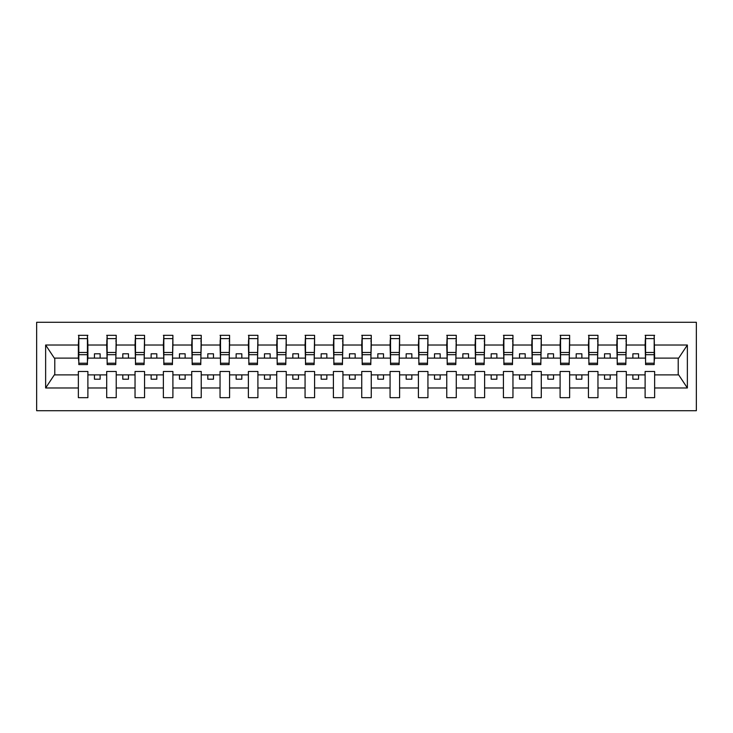 <?xml version="1.0" encoding="UTF-8"?>
<svg xmlns="http://www.w3.org/2000/svg" width="733" height="733" viewBox="0 0 733 733"><rect width="100%" height="100%" fill="white"/><g stroke="black" fill="none" stroke-linecap="round" stroke-linejoin="round"><path stroke-width="1.1" d="M36.65 410.709L696.35 410.709L696.35 322.291L36.65 322.291L36.65 410.709M654.184 361.516L654.633 358.116L678.676 358.116L687.371 345.023L687.371 387.977L654.633 387.977L654.633 371.484L645.113 371.484L645.113 374.884L626.303 374.884L626.303 371.484L616.774 371.484L616.774 374.884L597.963 374.884L597.963 371.484L588.443 371.484L588.443 374.884L569.623 374.884L569.623 371.484L560.104 371.484L560.104 374.884L541.284 374.884L541.284 371.484L531.764 371.484L531.764 374.884L512.953 374.884L512.953 371.484L503.424 371.484L503.424 374.884L484.614 374.884L484.614 371.484L475.094 371.484L475.094 374.884L456.274 374.884L456.274 371.484L446.754 371.484L446.754 374.884L427.935 374.884L427.935 371.484L418.415 371.484L418.415 374.884L399.595 374.884L399.595 371.484L390.075 371.484L390.075 374.884L371.264 374.884L371.264 371.484L361.736 371.484L361.736 374.884L342.925 374.884L342.925 371.484L333.405 371.484L333.405 374.884L314.585 374.884L314.585 371.484L305.065 371.484L305.065 374.884L286.246 374.884L286.246 371.484L276.726 371.484L276.726 374.884L257.906 374.884L257.906 371.484L248.386 371.484L248.386 374.884L229.576 374.884L229.576 371.484L220.047 371.484L220.047 374.884L201.236 374.884L201.236 371.484L191.716 371.484L191.716 374.884L172.896 374.884L172.896 371.484L163.377 371.484L163.377 374.884L144.557 374.884L144.557 371.484L135.037 371.484L135.037 374.884L116.226 374.884L116.226 371.484L106.697 371.484L106.697 374.884L87.887 374.884L87.887 371.484L78.367 371.484L78.367 374.884L54.324 374.884L45.629 387.977L45.629 345.023L54.324 358.116L78.367 358.116L78.367 345.023L45.629 345.023M654.633 387.977L654.633 397.671L645.113 397.671L645.113 374.884M645.113 387.977L626.303 387.977L626.303 397.671L616.774 397.671L616.774 374.884M626.303 387.977L626.303 374.884M616.774 387.977L597.963 387.977L597.963 397.671L588.443 397.671L588.443 374.884M597.963 387.977L597.963 374.884M588.443 387.977L569.623 387.977L569.623 397.671L560.104 397.671L560.104 374.884M569.623 387.977L569.623 374.884M560.104 387.977L541.284 387.977L541.284 397.671L531.764 397.671L531.764 374.884M541.284 387.977L541.284 374.884M531.764 387.977L512.953 387.977L512.953 397.671L503.424 397.671L503.424 374.884M512.953 387.977L512.953 374.884M503.424 387.977L484.614 387.977L484.614 397.671L475.094 397.671L475.094 374.884M484.614 387.977L484.614 374.884M475.094 387.977L456.274 387.977L456.274 397.671L446.754 397.671L446.754 374.884M456.274 387.977L456.274 374.884M446.754 387.977L427.935 387.977L427.935 397.671L418.415 397.671L418.415 374.884M427.935 387.977L427.935 374.884M418.415 387.977L399.595 387.977L399.595 397.671L390.075 397.671L390.075 374.884M399.595 387.977L399.595 374.884M390.075 387.977L371.264 387.977L371.264 397.671L361.736 397.671L361.736 374.884M371.264 387.977L371.264 374.884M361.736 387.977L342.925 387.977L342.925 397.671L333.405 397.671L333.405 374.884M342.925 387.977L342.925 374.884M333.405 387.977L314.585 387.977L314.585 397.671L305.065 397.671L305.065 374.884M314.585 387.977L314.585 374.884M305.065 387.977L286.246 387.977L286.246 397.671L276.726 397.671L276.726 374.884M286.246 387.977L286.246 374.884M276.726 387.977L257.906 387.977L257.906 397.671L248.386 397.671L248.386 374.884M257.906 387.977L257.906 374.884M248.386 387.977L229.576 387.977L229.576 397.671L220.047 397.671L220.047 374.884M229.576 387.977L229.576 374.884M220.047 387.977L201.236 387.977L201.236 397.671L191.716 397.671L191.716 374.884M201.236 387.977L201.236 374.884M191.716 387.977L172.896 387.977L172.896 397.671L163.377 397.671L163.377 374.884M172.896 387.977L172.896 374.884M163.377 387.977L144.557 387.977L144.557 397.671L135.037 397.671L135.037 374.884M144.557 387.977L144.557 374.884M135.037 387.977L116.226 387.977L116.226 397.671L106.697 397.671L106.697 374.884M116.226 387.977L116.226 374.884M645.571 363.211L654.184 363.211L654.184 364.576L645.571 364.576L645.571 335.329L645.113 345.023L626.303 345.023L625.845 361.516M645.571 361.516L645.113 345.023M617.232 363.211L625.845 363.211L625.845 364.576L617.232 364.576L617.232 335.329L616.774 345.023L597.963 345.023L597.505 361.516M617.232 361.516L616.774 345.023M588.892 363.211L597.505 363.211L597.505 364.576L588.892 364.576L588.892 335.329L588.443 345.023L569.623 345.023L569.175 361.516M588.892 361.516L588.443 345.023M560.553 363.211L569.175 363.211L569.175 364.576L560.553 364.576L560.553 335.329L560.104 345.023L541.284 345.023L540.835 361.516M560.553 361.516L560.104 345.023M532.222 363.211L540.835 363.211L540.835 364.576L532.222 364.576L532.222 335.329L531.764 345.023L512.953 345.023L512.495 361.516M532.222 361.516L531.764 345.023M503.883 363.211L512.495 363.211L512.495 364.576L503.883 364.576L503.883 335.329L503.424 345.023L484.614 345.023L484.156 361.516M503.883 361.516L503.424 345.023M475.543 363.211L484.156 363.211L484.156 364.576L475.543 364.576L475.543 335.329L475.094 345.023L456.274 345.023L455.816 361.516M475.543 361.516L475.094 345.023M447.203 363.211L455.816 363.211L455.816 364.576L447.203 364.576L447.203 335.329L446.754 345.023L427.935 345.023L427.486 361.516M447.203 361.516L446.754 345.023M418.864 363.211L427.486 363.211L427.486 364.576L418.864 364.576L418.864 335.329L418.415 345.023L399.595 345.023L399.146 361.516M418.864 361.516L418.415 345.023M390.533 363.211L399.146 363.211L399.146 364.576L390.533 364.576L390.533 335.329L390.075 345.023L371.264 345.023L370.806 361.516M390.533 361.516L390.075 345.023M362.194 363.211L370.806 363.211L370.806 364.576L362.194 364.576L362.194 335.329L361.736 345.023L342.925 345.023L342.467 361.516M362.194 361.516L361.736 345.023M333.854 363.211L342.467 363.211L342.467 364.576L333.854 364.576L333.854 335.329L333.405 345.023L314.585 345.023L314.136 361.516M333.854 361.516L333.405 345.023M305.514 363.211L314.136 363.211L314.136 364.576L305.514 364.576L305.514 335.329L305.065 345.023L286.246 345.023L285.797 361.516M305.514 361.516L305.065 345.023M277.184 363.211L285.797 363.211L285.797 364.576L277.184 364.576L277.184 335.329L276.726 345.023L257.906 345.023L257.457 361.516M277.184 361.516L276.726 345.023M248.844 363.211L257.457 363.211L257.457 364.576L248.844 364.576L248.844 335.329L248.386 345.023L229.576 345.023L229.117 361.516M248.844 361.516L248.386 345.023M220.505 363.211L229.117 363.211L229.117 364.576L220.505 364.576L220.505 335.329L220.047 345.023L201.236 345.023L200.778 361.516M220.505 361.516L220.047 345.023M192.165 363.211L200.778 363.211L200.778 364.576L192.165 364.576L192.165 335.329L191.716 345.023L172.896 345.023L172.447 361.516M192.165 361.516L191.716 345.023M163.826 363.211L172.447 363.211L172.447 364.576L163.826 364.576L163.826 335.329L163.377 345.023L144.557 345.023L144.108 361.516M163.826 361.516L163.377 345.023M135.495 363.211L144.108 363.211L144.108 364.576L135.495 364.576L135.495 335.329L135.037 345.023L116.226 345.023L115.768 361.516M135.495 361.516L135.037 345.023M107.155 363.211L115.768 363.211L115.768 364.576L107.155 364.576L107.155 335.329L106.697 345.023L87.887 345.023L87.429 335.329L87.429 364.576L78.816 364.576L78.816 354.69L87.429 354.69M107.155 361.516L106.697 345.023M106.697 387.977L87.887 387.977L87.887 397.671L78.367 397.671L78.367 374.884M87.887 387.977L87.887 374.884M78.816 354.69L78.816 335.329L78.367 345.023M78.367 358.116L78.816 361.516M654.633 358.116L654.184 335.329L654.184 363.211M616.774 335.329L626.303 335.329L626.303 345.023M588.443 335.329L597.963 335.329L597.963 345.023M560.104 335.329L569.623 335.329L569.623 345.023M531.764 335.329L541.284 335.329L541.284 345.023M503.424 335.329L512.953 335.329L512.953 345.023M475.094 335.329L484.614 335.329L484.614 345.023M446.754 335.329L456.274 335.329L456.274 345.023M418.415 335.329L427.935 335.329L427.935 345.023M390.075 335.329L399.595 335.329L399.595 345.023M361.736 335.329L371.264 335.329L371.264 345.023M333.405 335.329L342.925 335.329L342.925 345.023M305.065 335.329L314.585 335.329L314.585 345.023M276.726 335.329L286.246 335.329L286.246 345.023M248.386 335.329L257.906 335.329L257.906 345.023M220.047 335.329L229.576 335.329L229.576 345.023M191.716 335.329L201.236 335.329L201.236 345.023M163.377 335.329L172.896 335.329L172.896 345.023M135.037 335.329L144.557 335.329L144.557 345.023M106.697 335.329L116.226 335.329L116.226 345.023M687.371 345.023L654.633 345.023M78.367 387.977L45.629 387.977M78.367 335.329L87.887 335.329M645.113 335.329L654.633 335.329M645.113 358.116L638.544 358.116L638.544 353.801L632.872 353.801L632.872 358.116L638.544 358.116M632.872 358.116L626.303 358.116M632.872 374.884L632.872 379.199L638.544 379.199L638.544 374.884M616.774 358.116L610.204 358.116L610.204 353.801L604.533 353.801L604.533 358.116L610.204 358.116M604.533 358.116L597.963 358.116M604.533 374.884L604.533 379.199L610.204 379.199L610.204 374.884M588.443 358.116L581.865 358.116L581.865 353.801L576.202 353.801L576.202 358.116L581.865 358.116M576.202 358.116L569.623 358.116M576.202 374.884L576.202 379.199L581.865 379.199L581.865 374.884M560.104 358.116L553.525 358.116L553.525 353.801L547.863 353.801L547.863 358.116L553.525 358.116M547.863 358.116L541.284 358.116M547.863 374.884L547.863 379.199L553.525 379.199L553.525 374.884M531.764 358.116L525.195 358.116L525.195 353.801L519.523 353.801L519.523 358.116L525.195 358.116M519.523 358.116L512.953 358.116M519.523 374.884L519.523 379.199L525.195 379.199L525.195 374.884M503.424 358.116L496.855 358.116L496.855 353.801L491.183 353.801L491.183 358.116L496.855 358.116M491.183 358.116L484.614 358.116M491.183 374.884L491.183 379.199L496.855 379.199L496.855 374.884M475.094 358.116L468.515 358.116L468.515 353.801L462.844 353.801L462.844 358.116L468.515 358.116M462.844 358.116L456.274 358.116M462.844 374.884L462.844 379.199L468.515 379.199L468.515 374.884M446.754 358.116L440.176 358.116L440.176 353.801L434.513 353.801L434.513 358.116L440.176 358.116M434.513 358.116L427.935 358.116M434.513 374.884L434.513 379.199L440.176 379.199L440.176 374.884M418.415 358.116L411.836 358.116L411.836 353.801L406.174 353.801L406.174 358.116L411.836 358.116M406.174 358.116L399.595 358.116M406.174 374.884L406.174 379.199L411.836 379.199L411.836 374.884M390.075 358.116L383.506 358.116L383.506 353.801L377.834 353.801L377.834 358.116L383.506 358.116M377.834 358.116L371.264 358.116M377.834 374.884L377.834 379.199L383.506 379.199L383.506 374.884M361.736 358.116L355.166 358.116L355.166 353.801L349.494 353.801L349.494 358.116L355.166 358.116M349.494 358.116L342.925 358.116M349.494 374.884L349.494 379.199L355.166 379.199L355.166 374.884M333.405 358.116L326.826 358.116L326.826 353.801L321.164 353.801L321.164 358.116L326.826 358.116M321.164 358.116L314.585 358.116M321.164 374.884L321.164 379.199L326.826 379.199L326.826 374.884M305.065 358.116L298.487 358.116L298.487 353.801L292.824 353.801L292.824 358.116L298.487 358.116M292.824 358.116L286.246 358.116M292.824 374.884L292.824 379.199L298.487 379.199L298.487 374.884M276.726 358.116L270.156 358.116L270.156 353.801L264.485 353.801L264.485 358.116L270.156 358.116M264.485 358.116L257.906 358.116M264.485 374.884L264.485 379.199L270.156 379.199L270.156 374.884M248.386 358.116L241.817 358.116L241.817 353.801L236.145 353.801L236.145 358.116L241.817 358.116M236.145 358.116L229.576 358.116M236.145 374.884L236.145 379.199L241.817 379.199L241.817 374.884M220.047 358.116L213.477 358.116L213.477 353.801L207.806 353.801L207.806 358.116L213.477 358.116M207.806 358.116L201.236 358.116M207.806 374.884L207.806 379.199L213.477 379.199L213.477 374.884M191.716 358.116L185.137 358.116L185.137 353.801L179.475 353.801L179.475 358.116L185.137 358.116M179.475 358.116L172.896 358.116M179.475 374.884L179.475 379.199L185.137 379.199L185.137 374.884M163.377 358.116L156.798 358.116L156.798 353.801L151.135 353.801L151.135 358.116L156.798 358.116M151.135 358.116L144.557 358.116M151.135 374.884L151.135 379.199L156.798 379.199L156.798 374.884M135.037 358.116L128.467 358.116L128.467 353.801L122.796 353.801L122.796 358.116L128.467 358.116M122.796 358.116L116.226 358.116M122.796 374.884L122.796 379.199L128.467 379.199L128.467 374.884M106.697 358.116L100.128 358.116L100.128 353.801L94.456 353.801L94.456 358.116L100.128 358.116M94.456 358.116L87.887 358.116L87.887 345.023M94.456 374.884L94.456 379.199L100.128 379.199L100.128 374.884M87.887 358.116L87.429 361.516M687.371 387.977L678.676 374.884L654.633 374.884M54.783 358.116L54.783 374.884M678.217 374.884L678.217 358.116M87.429 340.992L87.887 340.992M78.816 352.481L87.429 352.481M116.226 335.329L115.768 363.211M115.768 340.992L116.226 340.992M106.697 340.992L107.155 340.992M107.155 354.69L115.768 354.69M107.155 352.481L115.768 352.481M144.557 335.329L144.108 363.211M135.037 340.992L135.495 340.992M135.495 354.69L144.108 354.69M135.495 352.481L144.108 352.481M172.896 335.329L172.447 363.211M163.826 354.69L172.447 354.69M163.826 352.481L172.447 352.481M201.236 335.329L200.778 363.211M200.778 340.992L201.236 340.992M192.165 354.69L200.778 354.69M192.165 352.481L200.778 352.481M229.576 335.329L229.117 363.211M229.117 340.992L229.576 340.992M220.047 340.992L220.505 340.992M220.505 354.69L229.117 354.69M220.505 352.481L229.117 352.481M257.906 335.329L257.457 363.211M248.386 340.992L248.844 340.992M248.844 354.69L257.457 354.69M248.844 352.481L257.457 352.481M286.246 335.329L285.797 363.211M276.726 340.992L277.184 340.992M277.184 354.69L285.797 354.69M277.184 352.481L285.797 352.481M314.585 335.329L314.136 363.211M305.514 354.69L314.136 354.69M305.514 352.481L314.136 352.481M342.925 335.329L342.467 363.211M342.467 340.992L342.925 340.992M333.854 354.69L342.467 354.69M333.854 352.481L342.467 352.481M371.264 335.329L370.806 363.211M370.806 340.992L371.264 340.992M361.736 340.992L362.194 340.992M362.194 354.69L370.806 354.69M362.194 352.481L370.806 352.481M399.595 335.329L399.146 363.211M390.075 340.992L390.533 340.992M390.533 354.69L399.146 354.69M390.533 352.481L399.146 352.481M427.935 335.329L427.486 363.211M418.864 354.69L427.486 354.69M418.864 352.481L427.486 352.481M456.274 335.329L455.816 363.211M455.816 340.992L456.274 340.992M447.203 354.69L455.816 354.69M447.203 352.481L455.816 352.481M484.614 335.329L484.156 363.211M484.156 340.992L484.614 340.992M475.543 354.69L484.156 354.69M475.543 352.481L484.156 352.481M512.953 335.329L512.495 363.211M512.495 340.992L512.953 340.992M503.424 340.992L503.883 340.992M503.883 354.69L512.495 354.69M503.883 352.481L512.495 352.481M541.284 335.329L540.835 363.211M531.764 340.992L532.222 340.992M532.222 354.69L540.835 354.69M532.222 352.481L540.835 352.481M569.623 335.329L569.175 363.211M560.553 354.69L569.175 354.69M560.553 352.481L569.175 352.481M597.963 335.329L597.505 363.211M597.505 340.992L597.963 340.992M588.892 354.69L597.505 354.69M588.892 352.481L597.505 352.481M626.303 335.329L625.845 363.211M625.845 340.992L626.303 340.992M616.774 340.992L617.232 340.992M617.232 354.69L625.845 354.69M617.232 352.481L625.845 352.481M645.113 340.992L645.571 340.992M645.571 354.69L654.184 354.69M645.571 352.481L654.184 352.481M78.816 363.211L87.429 363.211M78.816 338.609L87.429 338.609M107.155 338.609L115.768 338.609M135.495 338.609L144.108 338.609M163.826 338.609L172.447 338.609M192.165 338.609L200.778 338.609M220.505 338.609L229.117 338.609M248.844 338.609L257.457 338.609M277.184 338.609L285.797 338.609M305.514 338.609L314.136 338.609M333.854 338.609L342.467 338.609M362.194 338.609L370.806 338.609M390.533 338.609L399.146 338.609M418.864 338.609L427.486 338.609M447.203 338.609L455.816 338.609M475.543 338.609L484.156 338.609M503.883 338.609L512.495 338.609M532.222 338.609L540.835 338.609M560.553 338.609L569.175 338.609M588.892 338.609L597.505 338.609M617.232 338.609L625.845 338.609M645.571 338.609L654.184 338.609"/></g></svg>

